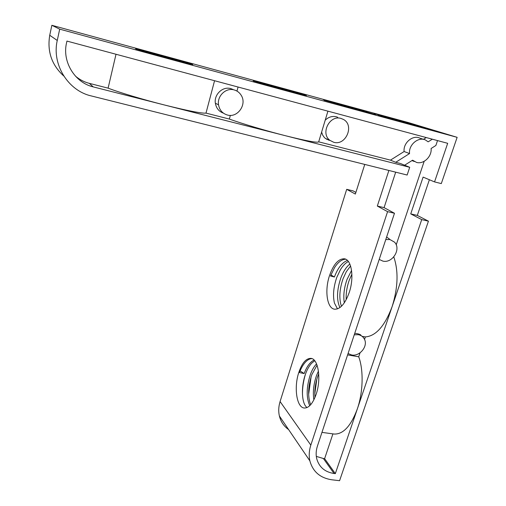 <?xml version="1.0" encoding="UTF-8"?>
<svg xmlns="http://www.w3.org/2000/svg" width="506" height="506" viewBox="0 0 506 506"><rect width="100%" height="100%" fill="white"/><g stroke="black" fill="none" stroke-linecap="round" stroke-linejoin="round"><path stroke-width="0.76" d="M159.01 54.876L192.286 64.37C194.797 65.325 187.467 63.484 170.288 58.835L136.443 49.19C132.281 47.804 143.704 50.695 159.01 54.876M271.007 85.419L306.389 95.533L289.116 91.2L253.234 80.954L271.007 85.419M311.924 358.627C309.716 358.697 307.578 359.842 305.504 362.056C303.088 364.681 301.076 368.191 299.47 372.58L304.163 373.554L300.102 370.936M298.761 372.58C302.006 363.055 306.048 358.318 310.886 358.368C318.223 358.615 321.474 378.779 316.206 394.117C312.891 403.484 308.919 408.114 304.283 408.019C296.636 407.583 293.758 387.451 298.761 372.58M314.688 360.721L311.513 363.346C309.16 365.977 307.199 369.418 305.643 373.681C301.399 384.946 301.405 399.942 305.396 405.869L306.895 407.627M304.163 373.554L304.201 373.447C306.845 366.458 310.134 361.992 314.074 360.051M317.053 365.142L311.829 374.668C308.015 386.318 307.616 396.35 310.633 404.775M309.729 405.717C306.143 397.419 306.364 386.995 310.393 374.44C312.025 370.012 314.074 366.483 316.547 363.858M318.723 373.776L317.983 375.648C315.383 383.004 314.384 390.278 314.966 397.469M313.859 399.866C312.714 392.055 313.612 383.909 316.554 375.42L318.445 371.081M345.655 259.205C341.721 259.382 338.008 262.209 334.51 267.68L330.488 276.01L334.403 277.003L330.899 274.929M329.412 275.903C333.416 264.385 338.387 258.68 344.339 258.794C351.581 259.464 354.409 277.301 349.254 292.43C345.13 303.809 340.228 309.4 334.548 309.198C327.028 308.394 324.51 290.621 329.412 275.903M348.375 261.494C345.541 262.93 342.891 265.663 340.418 269.698L336.781 277.389C333.479 287.073 332.708 295.649 334.46 303.113L337.496 308.881M334.403 277.003L334.434 276.915C337.837 267.959 342.17 262.462 347.42 260.419M350.576 265.96L346.275 271.76L343.081 278.654C339.893 287.92 339.077 296.238 340.646 303.613L341.468 306.269M339.937 307.566C336.484 300.166 336.756 290.374 340.747 278.186C343.106 271.861 346.136 267.13 349.829 263.999M351.898 274.208L349.342 279.913C346.907 286.738 345.87 293.328 346.218 299.678M344.308 302.854C343.163 295.725 344.067 287.92 347.021 279.445L351.569 270.438M423.794 139.447L419.904 138.157C412.858 134.558 403.01 142.901 404.123 151.522L409.556 153.565L395.711 162.299L390.455 160.136L318.691 141.838C317.635 143.021 306.566 140.984 285.479 135.734L93.218 86.893C75.033 82.731 62.01 61.934 66.526 42.953L66.931 41.081L447.677 143.312L434.546 181.907L441.302 183.596L457.139 137.335L408.658 122.642L51.859 25.3L59.695 29.152L457.139 137.335M318.691 141.838L327.92 111.156M51.859 25.3L49.74 35.268L57.26 40.474C51.618 64.572 68.247 90.751 91.156 95.9L407.14 175.038L409.702 167.29L285.479 135.734C265.745 130.738 241.938 123.647 229.357 119.062L205.999 113.11C201.736 113.534 187.897 110.833 164.482 104.995C142.73 99.492 118.815 92.326 108.101 88.145L89.341 83.364L93.218 86.893M205.999 113.11L214.563 80.72M393.794 256.909C398.601 271.045 398.045 287.623 392.125 306.63L335.326 473.635L334.036 473.483C324.941 472.085 319.178 467.202 316.75 458.828C315.769 454.723 316.003 450.448 317.452 445.988L394.484 213.26L387.577 211.653L310.829 445.128C309.077 450.574 308.755 455.817 309.868 460.858C312.86 471.712 320.197 478.025 331.892 479.796L339.583 480.7L428.437 221.173L421.726 219.61L392.125 306.63C384.819 325.99 375.907 336.085 365.383 336.914L364.541 339.437M360.057 352.815L358.729 356.793C363.669 370.044 363.182 392.112 357.299 409.019C350.949 426.008 343.251 434.357 334.213 434.053L333.663 433.977M358.729 356.793L347.603 354.902M227.358 115.007C222.457 113.502 219.509 110.093 218.535 104.78C216.992 95.969 225.992 87.393 234.158 89.923C237.181 90.776 239.528 92.566 241.204 95.299C247.225 104.451 237.548 118.151 227.358 115.007M233.064 89.492L230.774 88.607C222.71 86.115 213.836 94.565 215.366 103.262C216.258 108.221 218.959 111.522 223.456 113.167M333.707 142.268L329.874 140.339C320.266 133.407 329.646 114.754 340.987 118.436L343.384 119.422C354.75 125.254 345.832 146.057 333.707 142.268M337.711 117.291L336.288 116.791C332.202 115.868 328.508 117 325.206 120.194M321.62 132.11L322.708 135.172L324.219 137.335L325.352 138.404L329.14 140.314M385.787 239.547L389.968 239.553L394.484 242.121C401.498 248.933 392.384 263.658 382.814 261.083L379.209 259.414M437.526 140.586L435.875 145.488L431.112 148.492C431.991 156.518 423.604 164.545 416.565 162.426L412.573 160.193L404.629 165.209M354.251 334.814L358.356 334.687C361.063 335.225 363.055 336.661 364.32 338.982C368.412 345.952 359.791 356.762 351.619 354.965L348.058 353.511M354.731 333.359L357.242 333.656C360.013 334.339 361.246 334.978 360.942 335.579M398.614 120.649L378.267 115.083L386.198 117.247L374.13 113.527L398.614 120.649M430.859 129.707L397.267 120.226L430.859 129.707M375.572 114.66L353.89 108.746L345.339 106.089L357.356 109.397L338.204 103.812L361.632 110.238L366.787 111.87L357.185 109.252L375.572 114.66M415.597 125.127L388.57 117.5L415.597 125.127M345.75 106.235L324.238 100.277C325.339 100.466 325.023 100.258 323.296 99.663L345.75 106.235M57.26 40.474L59.695 29.152M49.74 35.268C47.045 51.473 51.726 65.053 63.769 76.008M329.488 140.01L326.591 139.264M429.379 179.738L417.305 215.423L428.437 221.173M421.726 219.61L410.733 213.886L417.305 215.423M434.546 181.907L423.098 177.1L410.733 213.886M309.868 460.858L279.401 416.027C278.325 411.365 278.553 406.546 280.084 401.555L346.699 189.333L355.357 194.064L364.75 164.425M279.401 416.027C280.83 421.745 283.904 426.267 288.629 429.6M346.699 189.333L352.992 190.838L355.882 192.4M75.362 76.039C79.518 79.587 84.173 82.029 89.341 83.364M409.702 167.29L400.537 163.533L395.711 162.299M424.18 161.306L396.211 244.847M387.577 211.653L377.324 206.056L388.886 170.471M395.686 172.173L384.079 207.637L394.484 213.26M316.307 456.387L323.366 458.506L334.036 473.483M332.916 433.876L324.618 458.664L335.326 473.635M302.48 394.718C302.367 388.007 303.334 381.252 305.371 374.446M308.641 394.364L311.133 376.698M314.789 393.82L316.832 379.171M238.073 87.032L236.966 91.086M230.363 115.368L229.357 119.062M116.007 54.256L108.101 88.145M404.123 151.522L390.455 160.136M426.267 137.562L423.452 139.333M362.106 336.332L365.383 336.914M389.411 239.015L386.622 237.023M432.345 139.194L428.165 141.832L425.546 140.029C418.43 136.392 408.45 144.843 409.556 153.565M377.324 206.056L384.079 207.637M324.618 458.664L323.366 458.506M357.685 109.169L342.22 104.951L357.685 109.169M360.626 110.074L345.048 105.83L360.626 110.074M419.094 126.228L401.834 121.522L419.094 126.228M405.875 122.262L392.795 118.695L405.875 122.262M280.084 401.555L310.829 445.128M344.339 258.794L344.668 258.863M218.535 104.78L215.366 103.262M329.874 140.339L325.352 138.404M321.955 432.377L334.213 434.053M414.3 161.503L411.954 160.585"/></g></svg>

